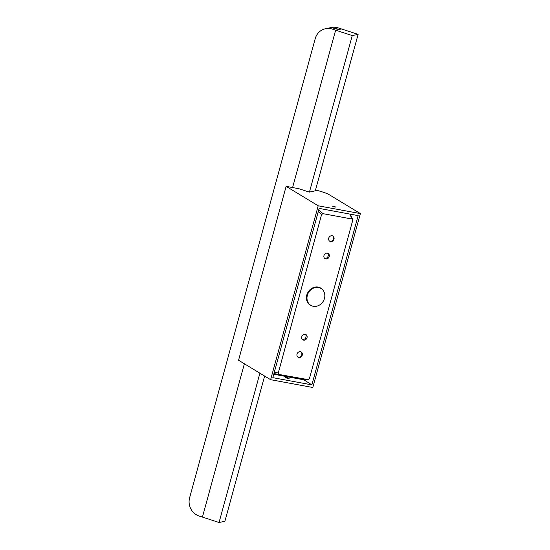 <?xml version="1.0" encoding="UTF-8"?>
<svg xmlns="http://www.w3.org/2000/svg" width="550" height="550" viewBox="0 0 550 550"><rect width="100%" height="100%" fill="white"/><g stroke="black" fill="none" stroke-linecap="round" stroke-linejoin="round"><path stroke-width="0.82" d="M288.049 378.469C285.498 377.74 284.955 377.382 286.413 377.396C288.963 378.125 289.506 378.482 288.049 378.469L289.107 378.462M285.361 377.403L286.413 377.396M334.943 207.054L332.234 206.037L335.995 207.068L334.943 207.054M315.514 190.073A12.169 1.891 -164.7 0 1 329.354 194.782L360.381 213.586L318.196 205.789L286.131 186.354L298.788 188.691L309.347 192.108L315.308 190.829M318.196 205.789L270.621 379.686L312.806 387.489L360.381 213.586M358.16 215.614L319.137 208.402L272.834 377.664L311.857 384.876L358.16 215.614M270.621 379.686L238.562 360.257L286.131 186.354M273.769 374.248L303.909 379.816L304.04 379.342M303.909 379.816L311.857 384.876M325.552 28.71L331.403 27.5A14.602 13.798 78.3 0 1 338.168 27.885L358.112 34.368L352.261 35.578L335.644 30.174L341.488 28.964L335.644 30.174L332.317 29.095A14.602 13.798 -101.7 0 0 325.552 28.71A14.602 13.798 -101.7 0 0 315.212 38.686L189.619 497.784A14.602 13.798 -101.7 0 0 199.114 516.017L202.434 517.096L244.379 363.784L202.434 517.096L219.058 522.5L259.903 373.189M219.058 522.5L224.902 521.29L264.632 376.062M315.294 190.877L358.112 34.368M309.444 192.087L352.261 35.578M292.586 187.55L335.644 30.174L292.586 187.55M321.014 288.461A9.852 8.553 121.2 0 0 318.478 287.499A9.852 8.553 121.2 0 0 307.876 293.837A9.852 8.553 121.2 0 0 310.798 305.312A9.852 8.553 121.2 0 0 313.335 306.274A9.852 8.553 121.2 0 0 323.936 299.929A9.852 8.553 121.2 0 0 321.014 288.461L320.183 287.952A9.852 8.553 121.2 0 0 317.797 287.024M308.034 303.126A9.852 8.553 121.2 0 0 309.966 304.803L310.798 305.312M305.188 334.317A3.039 2.64 121.2 0 0 301.923 336.277A3.039 2.64 121.2 0 0 302.823 339.817A3.039 2.64 121.2 0 0 303.607 340.113A3.039 2.64 121.2 0 0 306.879 338.154A3.039 2.64 121.2 0 0 305.979 334.613A3.039 2.64 121.2 0 0 305.188 334.317M305.415 334.366A3.039 2.64 -58.8 0 1 305.69 337.844A3.039 2.64 -58.8 0 1 302.569 339.488A3.039 2.64 -58.8 0 1 302.349 339.433M327.394 253.165A3.039 2.64 121.2 0 0 324.122 255.124A3.039 2.64 121.2 0 0 325.022 258.665A3.039 2.64 121.2 0 0 325.806 258.961A3.039 2.64 121.2 0 0 329.079 257.001A3.039 2.64 121.2 0 0 328.178 253.461A3.039 2.64 121.2 0 0 327.394 253.165M327.614 253.213A3.039 2.64 -58.8 0 1 327.889 256.692A3.039 2.64 -58.8 0 1 324.775 258.335A3.039 2.64 -58.8 0 1 324.548 258.28M323.036 290.256A10.037 8.711 121.2 0 0 320.705 288.056A10.037 8.711 121.2 0 0 318.113 287.072A10.037 8.711 121.2 0 0 307.319 293.535A10.037 8.711 121.2 0 0 310.296 305.222A10.037 8.711 121.2 0 0 312.881 306.199A10.037 8.711 121.2 0 0 313.328 306.274M310.042 305.058A10.037 8.711 121.2 0 0 311.444 305.663M332.668 235.929A3.039 2.64 -58.8 0 1 333.479 238.844A3.039 2.64 -58.8 0 1 329.532 241.099M328.721 238.184A3.039 2.64 -58.8 0 1 332.936 236.067A3.039 2.64 -58.8 0 1 333.994 239.161A3.039 2.64 -58.8 0 1 329.78 241.271A3.039 2.64 -58.8 0 1 328.721 238.184M300.946 351.863A3.039 2.64 -58.8 0 1 301.764 354.777A3.039 2.64 -58.8 0 1 297.818 357.033M297.007 354.118A3.039 2.64 -58.8 0 1 301.221 352A3.039 2.64 -58.8 0 1 302.28 355.094A3.039 2.64 -58.8 0 1 298.066 357.204A3.039 2.64 -58.8 0 1 297.007 354.118M273.873 373.876L303.022 379.266L308.069 379.624L273.955 373.574M318.725 209.907L322.926 213.654L352.007 219.024L352.729 220.351L309.409 378.682L308.179 379.638L303.022 379.266M274.278 372.391L278.272 372.921L321.585 214.596L318.257 211.626M322.926 213.654L321.585 214.596M278.272 372.921L278.994 374.248M321.626 288.874A10.037 8.711 121.2 0 0 320.444 287.904M338.168 27.885L332.317 29.095M352.007 219.024L349.848 214.074M352.688 219.567L350.336 214.163"/></g></svg>
